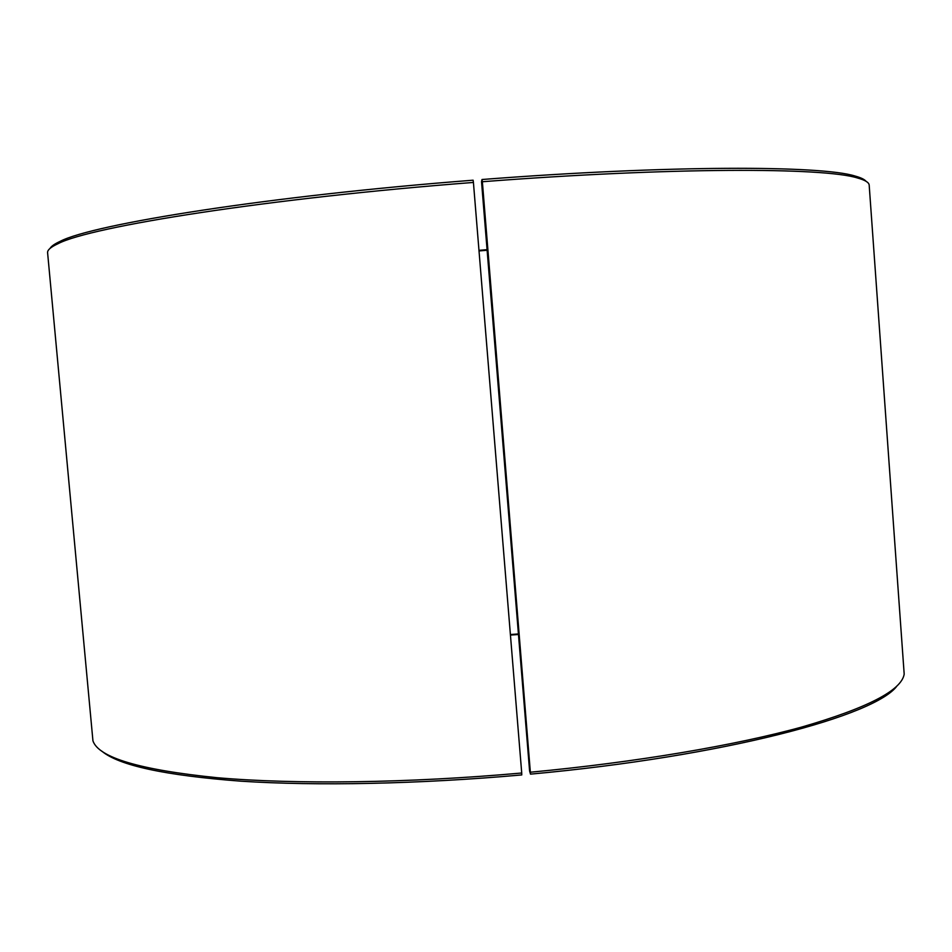 <?xml version="1.0" encoding="UTF-8"?>
<svg xmlns="http://www.w3.org/2000/svg" width="952" height="952" viewBox="0 0 952 952"><rect width="100%" height="100%" fill="white"/><g stroke="black" fill="none" stroke-linecap="round" stroke-linejoin="round"><path stroke-width="1.43" d="M479.023 250.947L487.115 250.245M481.522 181.63L529.61 771.084L530.514 774.131L482.367 181.737L482.01 179.511L481.522 181.63M510.391 634.532L518.423 633.949M510.439 635.079L518.471 634.496M521.72 773.012L473.418 182.439C268.404 198.254 90.583 226.528 58.084 243.676C50.789 247.032 47.291 250.055 47.6 252.732L92.939 740.834C98.532 757.613 139.968 769.906 217.246 777.713C294.894 784.519 408.122 783.187 521.72 773.012L521.767 774.928C419.273 784.103 316.552 786.102 240.904 781.176C165.077 775.463 118.679 765.432 101.697 751.057M897.212 685.654C876.304 715.499 725.448 756.281 530.514 774.131M866.034 181.285C864.499 179.381 860.846 177.631 855.074 176.049L857.371 177.953C865.118 180.083 869.057 182.486 869.188 185.176L904.186 674.135C901.627 690.355 867.51 707.979 801.834 727.031C735.468 745.333 636.436 762.243 530.526 772.203M857.371 177.953C823.956 167.385 670.72 167.124 482.367 181.737M473.418 182.439L473.12 180.202C269.416 195.898 92.57 224.16 60.035 241.415C54.609 243.914 51.289 246.235 50.075 248.365M855.074 176.049C821.635 165.386 669.185 164.994 482.01 179.511M478.975 250.352L487.067 249.65M60.035 241.415L58.084 243.676"/></g></svg>
